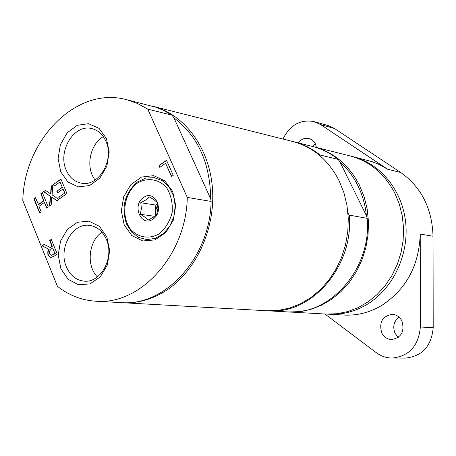 <?xml version="1.0" encoding="UTF-8"?>
<svg xmlns="http://www.w3.org/2000/svg" width="456" height="456" viewBox="0 0 456 456"><rect width="100%" height="100%" fill="white"/><g stroke="black" fill="none" stroke-linecap="round" stroke-linejoin="round"><path stroke-width="0.68" d="M97.39 276.895C86.024 265.7 88.561 240.899 101.944 232.207M95.161 179.977C85.295 167.95 89.764 144.21 103.33 136.618M126.591 224.135C121.011 207.121 124.693 193.03 137.626 181.864L145.766 178.074L154.35 177.669L162.433 180.736L169.073 186.96L173.514 195.664L175.212 205.855L173.964 216.361L169.917 225.965L163.544 233.557L155.593 238.277L146.986 239.622L138.692 237.468L131.641 232.098L126.591 224.135M137.256 183.232C147.362 177.093 159.053 178.923 166.867 188.054C171.091 195.236 172.852 203.382 172.163 212.485C169.877 221.308 165.591 228.399 159.286 233.757C148.97 239.731 137.347 237.519 129.789 228.319C120.766 214.668 124.34 193.087 137.256 183.232M156.157 214.85L155.581 210.735L157.668 204.505M157.554 203.86L155.815 205.057L155.382 215.62M145.874 199.933L140.761 202.732L141.411 208.631L140.277 214.263L145.15 217.244L148.263 219.986L153.404 217.187L156.79 214.126L157.913 208.455L157.274 202.515L154.128 199.813L149.226 196.844L145.874 199.933M152.92 219.154C141.274 227.749 131.55 205.189 143.503 197.562C155.046 188.773 165.066 211.481 152.92 219.154M140.761 202.732L155.815 205.057M140.277 214.263L154.584 216.309M288.021 311.938L326.182 314.07L336.995 313.751L347.746 311.585L358.182 307.606L368.043 301.883L377.101 294.536L385.109 285.724L391.875 275.658L397.216 264.577L401.001 252.744L403.127 240.46L403.549 228.028L402.243 215.751L399.268 203.935L394.691 192.865C384.419 173.468 369.611 161.173 350.259 155.975L313.192 146.65M366.402 215.654C365.29 204.932 362.457 194.946 357.903 185.689C353.309 176.472 347.369 168.657 340.085 162.245L366.402 215.654L367.217 218.338L349.279 215.135L347.979 213.191M320.152 155.878L319.89 154.943L338.181 159.406L340.085 162.245M267.609 310.798L287.422 311.904C330.058 315.934 371.879 268.476 367.217 218.338M268.236 310.838C311.442 314.942 353.959 266.389 349.279 215.135M288.62 311.972L299.746 311.63L310.815 309.356L321.571 305.189L331.746 299.193L341.088 291.504L349.364 282.281L356.358 271.742L361.893 260.142L365.826 247.762L368.049 234.914L368.505 221.907L367.188 209.076L364.144 196.73L359.453 185.176C348.908 164.935 333.678 152.139 313.774 146.792M338.181 159.406C330.412 153.153 321.89 148.855 312.611 146.501L293.368 141.662M319.89 154.943C312.012 148.576 303.377 144.199 293.977 141.81M121.9 302.67L266.982 310.764L278.28 310.411L289.526 308.074L300.458 303.793L310.804 297.643L320.312 289.754L328.736 280.292L335.867 269.485L341.51 257.583L345.523 244.889L347.797 231.711L348.281 218.378L346.959 205.223L343.881 192.575L339.121 180.741C328.423 160.01 312.97 146.935 292.758 141.502L151.842 106.049M327.55 314.127L328.913 314.218C342.103 314.891 354.728 311.682 366.784 304.585C392.662 289.161 408.964 255.411 405.72 222.984C402.528 190.534 380.435 163.482 352.91 156.642L351.582 156.322M328.913 314.218L344.041 315.062C357.077 315.729 369.548 312.577 381.444 305.617C406.119 289.571 419.047 265.723 420.238 234.059L420.335 327.026C418.591 345.944 409.169 356.29 392.08 358.068C386.283 357.988 380.988 356.176 376.206 352.625L324.894 313.996M392.08 358.068L405.31 358.114C422.193 356.37 431.49 346.201 433.2 327.613L433.029 236.242C432.1 208.341 421.304 187.08 400.647 172.448L387.52 169.204L379.295 164.542L372.067 161.641L352.91 156.642M282.948 139.034C290.044 124.904 300.458 119.101 314.19 121.627L328.098 125.542L334.476 128.478L400.647 172.448M315.25 143.566L312.252 146.41M398.937 317.045C393.807 321.36 392.508 326.781 395.044 333.313L398.248 337.423M314.19 121.627L320.636 124.602L387.52 169.204M298.156 142.865C301.194 139.086 304.836 137.632 309.088 138.51L311.79 139.707L314.041 141.736L315.392 143.851L316.492 147.476M401.935 320.984C404.837 331.495 401.388 337.685 391.579 339.56C387.19 339.264 383.901 337.024 381.712 332.84C378.856 322.158 382.43 315.997 392.439 314.338C396.64 314.743 399.804 316.954 401.935 320.984M210.712 198.919L211.111 201.421L187.291 197.437L147.767 109.149L171.98 115.146L173.941 117.865L210.712 198.919C210.13 162.98 197.875 135.962 173.941 117.865M147.767 109.149L137.45 103.455L126.551 99.676C76.642 85.859 24.157 139.559 22.8 200.526L57.456 286.357C68.907 295.345 81.709 300.304 95.857 301.222L121.051 302.624C164.929 306.706 210.125 257.811 211.111 201.421M122.749 302.721C137.792 303.485 152.298 299.398 166.269 290.449C196.268 270.989 215.699 228.422 212.416 187.855C209.201 147.254 184.042 114.006 152.669 106.248M171.98 115.146L163.288 110.238L155.695 107.194L126.551 99.676M95.857 301.222C140.277 305.377 186.208 255.235 187.291 197.437M51.317 248.913L49.482 251.176L49.744 253.952L51.283 255.377L54.948 253.456L52.702 247.939L51.317 248.913M38.264 204.653L43.668 200.737L40.789 193.714L42.351 192.58L48.239 206.956L46.672 208.084L44.363 202.435L38.959 206.351L41.257 211.989L39.695 213.117L33.858 198.765L35.408 197.636L38.566 204.693L43.964 200.782L41.091 193.76L42.436 192.785M33.858 198.765L35.494 197.841M43.668 200.737L43.964 200.782M40.789 193.714L41.091 193.76M39.917 212.958L34.16 198.81M44.363 202.435L46.894 207.93M60.916 179.054L66.924 193.492L59.445 198.884L58.738 197.174L64.917 192.974L62.974 188.966L57.496 192.934L56.789 191.224L62.261 187.256L60.038 181.91L54.184 186.168L53.483 184.469L60.916 179.054M59.662 198.725L59.035 197.214M58.738 197.174L64.917 192.974M64.621 192.928L62.974 188.966M53.483 184.469L61.001 179.259M54.401 186.014L53.779 184.52M60.038 181.91L62.261 187.256M56.789 191.224L62.563 187.302M57.712 192.774L57.091 191.269M50.622 193.999L51.192 186.139L52.885 184.902L52.087 194.843L58.727 199.397L56.914 200.703L51.762 197.1L51.203 204.824L49.504 206.044L50.285 196.274L43.605 191.668L45.401 190.363L50.918 194.045L51.488 186.19L52.867 185.187M43.605 191.668L45.583 190.488M51.192 186.139L51.488 186.19M50.285 196.274L43.907 191.714M49.829 205.816L50.587 196.314M51.762 197.1L57.034 200.623M50.234 247.585L52.041 246.308L49.675 240.494L51.254 239.377L57.222 254.043L54.15 256.192L50.758 257.526L48.159 255.263L47.863 254.345L47.812 251.666L48.877 249.238L42.106 245.841L44.141 244.405L50.536 247.614L52.343 246.343L49.978 240.523L51.334 239.571M42.106 245.841L44.34 244.507M52.041 246.308L52.343 246.343M49.675 240.494L49.978 240.523M52.702 247.939L54.948 253.456M51.283 255.377L53.677 254.585L55.25 253.485M48.877 249.238L42.408 245.869M50.912 257.537L48.461 255.292L48.068 253.924L48.114 251.695L49.18 249.267M158.99 165.608L166.52 160.29L173.246 175.349L171.502 176.569L165.579 163.288L159.777 167.38L158.99 165.608L166.611 160.489M159.97 167.238L159.269 165.659M165.579 163.288L171.701 176.426M105.866 141.166C114.821 159.708 98.69 187.102 81.402 183.187C74.545 181.841 69.483 177.487 66.228 170.128C57.41 151.301 74.043 123.81 91.684 128.569C98.006 130.091 102.731 134.292 105.866 141.166M60.762 171.821L67.887 181.938L78.141 186.869L89.541 185.569L99.813 178.199L106.858 166.189L109.212 151.968L106.396 138.436L99.009 128.347L88.589 123.69L77.246 125.303L67.214 132.793L60.403 144.632L58.106 158.528L60.762 171.821M106.322 239.297C114.775 257.412 100.827 283.307 84.035 281.124C76.044 280.201 70.167 275.447 66.394 266.863C58.06 248.434 72.538 222.437 89.724 225.435C97.139 226.609 102.668 231.232 106.322 239.297M60.893 268.675L68.069 279.26L78.398 284.726L89.878 283.928L100.229 276.929L107.325 265.073L109.691 250.754L106.852 236.909L99.408 226.341L88.914 221.143L77.491 222.26L67.385 229.396L60.534 241.087L58.22 255.075L60.893 268.675M124.214 224.905L131.847 235.587L142.785 240.967L154.926 239.913L165.836 232.531L173.286 220.242L175.725 205.536L172.653 191.423L164.736 180.764L153.615 175.668L141.542 177.065L130.895 184.577L123.707 196.69L121.33 211.048L124.214 224.905M433.029 236.242L420.238 234.059M334.476 128.478L320.636 124.602M433.2 327.613L420.335 327.026M53.375 254.556L53.677 254.585M48.159 255.263L48.461 255.292"/></g></svg>
